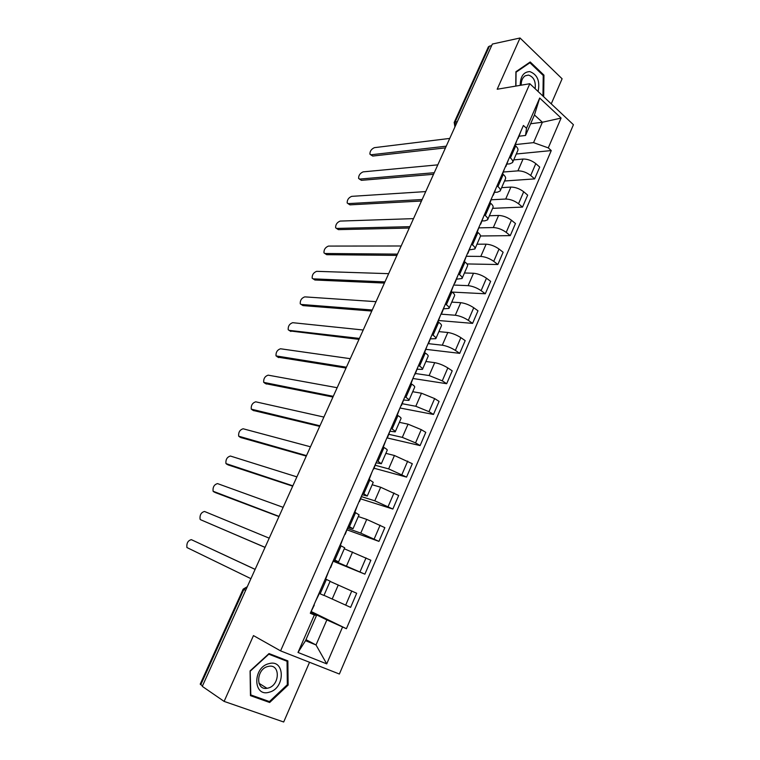<?xml version="1.0" encoding="UTF-8"?>
<svg xmlns="http://www.w3.org/2000/svg" width="760" height="760" viewBox="0 0 760 760"><rect width="100%" height="100%" fill="white"/><g stroke="black" fill="none" stroke-linecap="round" stroke-linejoin="round"><path stroke-width="1.14" d="M551.247 103.863L562.106 78.784L520.039 38L492.356 44.051L202.284 686.365L224.114 701.394L283.689 722L309.538 662.274M280.582 650.873L339.378 674.025L573.429 124.716L529.825 83.723L280.582 650.873L253.469 635.597L224.114 701.394M520.039 38L497.183 89.243L529.825 83.723M488.347 46.949L489.45 46.142L455.192 121.913L455.269 126.179M491.625 45.676L489.45 46.142M202.493 685.909L200.203 684.161L243.181 589.123L243.837 589.494L200.782 684.741M323.998 595.327L350.626 607.364L356.677 593.265L330.068 581.4M326.42 579.443L320.14 593.807L323.94 595.46L330.153 581.2L325.299 578.93M320.14 593.807L319.019 593.313M333.706 560.652L364.885 574.161L370.861 560.244L344.28 548.767M333.811 559.455L338.57 561.878L333.953 560.091M333.422 561.308L364.885 574.161M338.58 561.858L344.698 547.808L340.005 545.271M347.766 528.466L360.772 533.13L378.955 541.386L384.854 527.649L366.728 519.403L358.321 516.553M348.403 526.053L353.01 528.732L348.298 527.25M347.139 529.9L378.955 541.386M353.029 528.684L359.062 514.843L354.521 512.05M361.646 496.689L374.794 500.802L392.853 509.038L398.677 495.482L380.674 487.245L372.172 484.747M362.805 493.088L367.26 496.023L362.453 494.836M360.696 498.873L392.853 509.038M367.298 495.957L373.236 482.315L368.837 479.275M375.354 465.31L388.645 468.882L406.562 477.109L412.319 463.714L394.449 455.506L385.861 453.349M377.017 460.55L381.33 463.742L376.438 462.83M374.072 468.236L406.562 477.109M381.368 463.647L387.229 450.214C387.467 449.796 386.403 448.894 384.019 447.516L382.974 446.918M388.882 434.33L402.315 437.37L415.549 442.89L420.109 445.578L425.78 432.354L421.258 429.637L408.044 424.166L399.37 422.341M391.048 428.44L392.074 429.048C394.44 430.464 395.485 431.404 395.209 431.88L390.231 431.243M386.925 437.883L420.109 445.578M395.266 431.747L401.033 418.513C401.318 418.009 400.292 417.031 397.955 415.596L396.929 414.979M402.249 403.731L415.805 406.267L428.991 411.673L433.476 414.447L439.08 401.394L434.634 398.582L421.467 393.214L412.709 391.723M404.89 396.748L405.906 397.375C408.224 398.838 409.231 399.855 408.918 400.416L403.854 400.055M399.978 407.997L433.476 414.447M408.984 400.263L414.666 387.229C414.998 386.622 414.01 385.577 411.702 384.094L410.695 383.458M415.454 373.512L429.134 375.544L442.272 380.845L446.671 383.705L452.209 370.823L447.83 367.925C443.403 365.199 439.033 363.451 434.72 362.662L425.885 361.484M418.56 365.455L419.558 366.101C421.838 367.612 422.807 368.704 422.455 369.36L417.306 369.255M413.259 378.537L446.671 383.705M422.531 369.189L428.127 356.335C428.498 355.642 427.548 354.53 425.286 352.991L424.298 352.336M428.459 343.662L442.291 345.202C446.623 345.914 450.984 347.652 455.373 350.408L459.714 353.352L465.177 340.623L460.873 337.649C456.503 334.865 452.152 333.146 447.811 332.481L438.9 331.626M432.06 334.571L433.038 335.236C435.28 336.794 436.202 337.944 435.812 338.694L430.587 338.846M425.999 349.353L459.714 353.352M435.898 338.494L441.417 325.831C441.826 325.052 440.914 323.865 438.691 322.287L437.712 321.613M440.98 314.146L455.287 315.248C459.648 315.827 463.99 317.528 468.322 320.349L472.587 323.38L477.983 310.802L473.746 307.743C469.442 304.902 465.101 303.212 460.74 302.68L451.753 302.119M445.379 304.066L446.348 304.75C448.552 306.356 449.435 307.572 449.008 308.408L443.707 308.816M438.596 320.52L472.587 323.38M449.103 308.19L454.546 295.716C454.983 294.842 454.109 293.598 451.924 291.973L450.965 291.279M453.701 285.038L468.122 285.655C472.501 286.111 476.833 287.784 481.108 290.662L485.298 293.769L490.637 281.352L486.466 278.207C482.22 275.31 477.897 273.647 473.508 273.248L464.445 272.983M458.536 273.952L459.486 274.654C461.652 276.308 462.498 277.59 462.042 278.502L456.665 279.158M452.077 292.077L485.298 293.769M462.147 278.264L467.505 265.962C467.979 265.012 467.144 263.701 464.997 262.038L464.056 261.326M466.516 256.281L480.805 256.424C485.212 256.766 489.516 258.4 493.734 261.335L497.857 264.518L503.13 252.253L499.025 249.042C494.836 246.078 490.532 244.454 486.124 244.169L476.985 244.197M471.533 244.216L472.463 244.938C474.591 246.63 475.409 247.969 474.905 248.976L469.462 249.859M467.01 263.938L497.857 264.518M475.019 248.719L480.301 236.588C480.814 235.552 480.016 234.184 477.907 232.475L476.976 231.743M479.066 227.857L493.325 227.553C497.752 227.772 502.046 229.377 506.207 232.37L510.264 235.629L515.47 223.516L511.433 220.219C507.3 217.208 503.015 215.612 498.579 215.45L489.383 215.755M484.358 214.843L485.279 215.583C487.369 217.312 488.148 218.728 487.616 219.802L484.918 220.846L482.096 220.932M480.472 235.989L510.264 235.629M487.739 219.526L492.945 207.575C493.497 206.454 492.727 205.029 490.656 203.272L489.744 202.53M491.34 199.766L505.704 199.034C510.15 199.139 514.425 200.707 518.529 203.756L522.519 207.09L527.668 195.12L523.697 191.757C519.621 188.689 515.346 187.121 510.891 187.074L501.628 187.653M497.031 185.839L497.933 186.599C499.994 188.366 500.736 189.839 500.166 190.998L497.429 192.175L494.579 192.346M492.613 208.335L522.519 207.09M500.298 190.693L505.438 178.913C506.017 177.716 505.286 176.225 503.243 174.439L502.35 173.679M503.462 172.007L517.921 170.857C522.395 170.848 526.651 172.387 530.698 175.493L534.631 178.894L539.714 167.067L535.8 163.628C531.781 160.512 527.535 158.982 523.051 159.039L513.722 159.894M509.551 157.196L510.435 157.957C512.458 159.771 513.171 161.3 512.572 162.535L509.779 163.856L506.911 164.103M504.526 181.004L534.631 178.894M512.706 162.222L517.769 150.603C518.386 149.331 517.683 147.782 515.679 145.948L514.795 145.179M305.976 639.654L316.017 644.964L326.866 619.922L311.173 612.256M310.945 612.769L316.502 615.486L305.52 640.689L316.017 644.964L326.733 663.879L298.005 652.46L314.345 614.982L316.502 615.486M530.632 123.747L542.383 122.246L534.451 114.978L525.531 135.46L526.509 128.279L523.403 125.476L310.308 613.263L314.345 614.982M526.509 128.279L539.695 98.04L561.089 118.066L548.283 147.886L533.558 142.633L542.383 122.246L561.089 118.066M326.866 619.922L346.398 628.71L551.266 150.575L548.283 147.886M342.541 627.057L326.733 663.879M269.03 653.562L250.078 670.909L250.448 695.647L269.676 702.487L288.135 685.073L287.859 660.886L269.03 653.562M543.675 96.748L543.951 75.135L530.204 61.968L515.917 71.734L515.764 86.098M515.442 144.581L533.558 142.633M525.531 135.46L519.099 136.211M311.429 611.648L346.398 628.71M516.297 153.995L551.266 150.575M298.005 652.46L305.52 640.689M534.451 114.978L539.695 98.04M287.318 684.579L288.135 685.073M266.836 700.653L269.676 702.487M543.029 75.297L543.951 75.135M319.342 593.541L315.562 601.226M255.113 569.392L191.358 539.657L255.132 569.354M314.308 605.064L310.507 612.807M191.358 539.657C187.967 540.521 186.485 543.144 186.912 547.533L250.923 578.673M330.657 567.635L333.697 559.711M265.05 547.399L200.649 519.755L265.069 547.342M325.679 579.044L328.728 571.102M269.211 538.175L204.516 511.47C201.153 512.373 199.671 514.957 200.07 519.222L200.649 519.755M345.202 534.346L348.222 526.471M278.958 516.582L215.498 492.642M340.356 545.433L343.311 537.709M283.138 507.338L217.531 483.597C214.187 484.538 212.705 487.084 213.075 491.236L279.043 516.392M269.306 692.179C285.494 688.294 285.161 658.739 268.926 663.651C252.462 667.289 252.918 697.547 269.306 692.179M268.185 688.056C279.908 685.32 280.526 663.898 268.793 666.301L267.9 666.491C256.224 669.009 255.351 690.507 266.988 688.303L268.185 688.056M250.448 670.985L268.802 654.189L287.052 661.276L287.318 684.712L269.43 701.575L250.809 694.944L250.173 670.814M283.214 659.082L287.052 661.276M538.089 91.495C540.179 81.13 537.415 74.499 529.806 71.592C523.573 71.868 520.372 76.456 520.201 85.357M535.144 88.73C535.942 81.377 533.719 76.826 528.466 75.078L525.169 75.81C522.471 77.681 521.142 80.807 521.198 85.186M515.926 86.079L516.068 72.21L529.91 62.738L543.229 75.487L542.963 96.083M528.76 62.956L529.91 62.738M359.547 501.495L362.548 493.667M292.704 486.153L228.256 464.949M354.863 512.231L357.703 504.764M296.894 476.881L230.403 456.038C227.088 457.016 225.596 459.524 225.948 463.562L292.847 485.83M373.711 469.072L376.694 461.291M306.28 456.085L240.882 437.56M369.18 479.455L371.916 472.245M310.479 446.794L243.133 428.773C239.837 429.799 238.345 432.269 238.668 436.192L306.489 455.63M387.21 437.219L387.448 436.667M387.695 437.066L390.659 429.333M319.694 426.379L253.374 410.476M383.306 447.108L385.938 440.144M323.902 417.069L255.721 401.812C252.453 402.876 250.962 405.317 251.256 409.137L319.96 425.799M400.985 405.688L401.27 405.033M401.489 405.469L404.443 397.784M332.956 397.024L265.734 383.676M397.252 415.178L399.779 408.462M337.165 387.704L268.175 375.155C264.926 376.248 263.435 378.66 263.701 382.375L333.269 396.33M414.589 374.566L414.922 373.796M415.112 374.281L418.048 366.643M346.047 368.03L277.96 357.172M411.017 383.658L413.44 377.178M350.265 358.682L280.497 348.773C277.267 349.913 275.776 352.288 276.022 355.908L346.417 367.203M428.013 343.834L428.393 342.959M428.564 343.482L431.48 335.891M358.995 339.368L290.063 330.952M424.602 352.545L426.93 346.294M363.213 330.011L292.676 322.687C289.465 323.855 287.974 326.202 288.202 329.726L289.094 330.353L359.413 338.428M441.265 313.481L441.693 312.502M441.845 313.082L444.742 305.539M371.783 311.049L302.974 305.596L302.052 305.007M438.026 321.831L440.258 315.808M376.019 301.673L304.731 296.875C301.54 298.081 300.048 300.399 300.248 303.829L301.188 304.456L372.257 309.994M454.366 283.518L454.831 282.445M454.955 283.052L457.843 275.557M384.417 283.062L314.906 280.003L313.11 278.844M451.269 291.498L453.406 285.694M388.664 273.666L316.654 271.339C313.49 272.584 311.99 274.882 312.17 278.217L313.148 278.844L384.949 281.894M467.286 253.916L467.799 252.748M467.913 253.403L470.772 245.945M396.91 255.398L326.714 254.685L324.862 253.498M464.351 261.554L466.393 255.968M401.156 245.993L328.453 246.078C325.299 247.361 323.808 249.622 323.969 252.88L324.985 253.498L397.49 254.115M480.063 224.694L480.615 223.421M480.7 224.124L483.55 216.704M409.26 228.048L338.399 229.634L336.49 228.418M477.27 231.971L479.227 226.603M413.516 218.633L340.119 221.084C336.993 222.395 335.502 224.637 335.635 227.81L336.69 228.427L409.887 226.67M492.67 195.823L493.269 194.456M493.335 195.196L496.166 187.825M421.467 201.02L349.961 204.848L347.994 203.604M490.029 202.768L491.9 197.6M425.733 191.586L351.671 196.355C348.565 197.695 347.063 199.918 347.187 203.015L348.279 203.614L422.142 199.528M505.134 167.305L505.761 165.851M505.818 166.63L508.63 159.296M433.542 174.296L361.409 180.329L359.375 179.056M502.626 173.916L504.412 168.948M437.798 164.853L363.099 171.874C360.012 173.261 358.511 175.456 358.615 178.476L359.746 179.066L434.255 172.71M517.436 139.127L518.111 137.589M518.139 138.405L520.942 131.119M445.369 147.886L372.733 156.056L370.652 154.764M515.081 145.426L516.771 140.657M449.74 138.424L374.404 147.659C371.336 149.074 369.844 151.25 369.92 154.195L371.089 154.774L446.234 146.186M523.051 159.039L517.921 170.857M510.891 187.074L505.704 199.034M498.579 215.45L493.325 227.553M486.124 244.169L480.805 256.424M473.508 273.248L468.122 285.655M460.74 302.68L455.287 315.248M447.811 332.481L442.291 345.202M434.72 362.662L429.134 375.544M421.467 393.214L415.805 406.267M408.044 424.166L402.315 437.37M394.449 455.506L388.645 468.882M380.674 487.245L374.794 500.802M366.728 519.403L360.772 533.13M352.602 551.978L346.56 565.886M338.285 584.981L332.167 599.07M503.243 174.439L497.933 186.599M490.656 203.272L485.279 215.583M477.907 232.475L472.463 244.938M464.997 262.038L459.486 274.654M451.924 291.973L446.348 304.75M438.691 322.287L433.038 335.236M425.286 352.991L419.558 366.101M411.702 384.094L405.906 397.375M397.955 415.596L392.074 429.048M384.019 447.516L378.072 461.139M369.901 479.845L363.869 493.658M355.594 512.611L349.486 526.594M341.107 545.803L334.913 559.977M515.679 145.948L510.435 157.957M523.697 191.757L518.529 203.756M511.433 220.219L506.207 232.37M499.025 249.042L493.734 261.335M486.466 278.207L481.108 290.662M473.746 307.743L468.322 320.349M460.873 337.649L455.373 350.408M447.83 367.925L442.272 380.845M434.634 398.582L428.991 411.673M421.258 429.637L415.549 442.89M407.721 461.082L401.935 474.515M394.003 492.936L388.141 506.54M380.104 525.207L374.176 538.982M366.026 557.897L360.022 571.862M351.766 591.014L345.676 605.159M535.8 163.628L530.698 175.493M247.342 586.606L243.837 589.494L245.623 590.396M457.33 121.609L454.214 122.436L454.926 126.93M454.157 122.55L488.414 46.797M213.712 491.786L215.678 492.727M226.623 464.132L228.56 465.101M239.4 436.781L241.3 437.788M252.025 409.735L253.906 410.761M264.518 382.983L266.37 384.037M276.877 356.526L278.702 357.608M289.094 330.353L290.899 331.464M301.188 304.456L302.974 305.596M313.148 278.844L314.906 280.003M324.985 253.498L326.714 254.685M336.69 228.427L338.399 229.634M348.279 203.614L349.961 204.848M359.746 179.066L361.409 180.329M371.089 154.774L372.733 156.056M260.718 556.985L259.474 559.75M274.987 525.378L273.762 528.105M289.094 494.152L287.869 496.859M303.012 463.324L301.805 466.003M316.768 432.867L315.571 435.527M330.353 402.781L329.166 405.422M343.776 373.065L342.589 375.687M357.038 343.7L355.851 346.313M370.139 314.688L368.961 317.3M383.078 286.026L381.909 288.629M395.874 257.706L394.697 260.3M408.509 229.71L407.341 232.303M421.002 202.046L419.834 204.639M433.352 174.714L432.183 177.298M445.55 147.687L444.381 150.28M247.285 586.73L243.181 589.123M258.941 683.25L266.988 688.303"/></g></svg>
